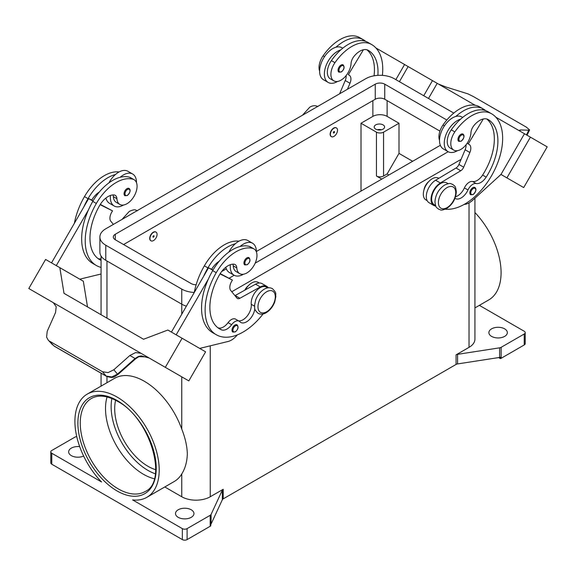 <?xml version="1.0" encoding="UTF-8"?>
<svg xmlns="http://www.w3.org/2000/svg" width="576" height="576" viewBox="0 0 576 576"><rect width="100%" height="100%" fill="white"/><g stroke="black" fill="none" stroke-linecap="round" stroke-linejoin="round"><path stroke-width="0.86" d="M377.878 75.355A47.009 27.137 120 0 0 368.273 50.342L368.273 50.342A16.79 9.691 120 0 0 354.082 56.268A8.395 4.846 120 0 0 351.058 63.511A14.27 8.237 -60 0 1 347.04 74.347A14.27 8.237 -60 0 1 333.857 80.87A14.27 8.237 -60 0 1 334.944 62.683A39.708 22.925 -60 0 1 371.628 44.525A53.719 31.018 -60 0 1 382.392 75.37M333.943 128.174A5.033 2.909 -60 0 1 336.456 127.93A5.033 2.909 -60 0 1 337.234 131.962A5.033 2.909 -60 0 1 333.943 136.404A5.033 2.909 -60 0 1 331.423 136.649A5.033 2.909 -60 0 1 330.653 132.617A5.033 2.909 -60 0 1 333.943 128.174M331.308 136.577A5.033 2.909 -60 0 1 331.186 136.512A5.033 2.909 -60 0 1 330.415 132.48A5.033 2.909 -60 0 1 333.706 128.038A5.033 2.909 -60 0 1 336.218 127.793A5.033 2.909 -60 0 1 336.334 127.865M333.943 132.977A0.842 0.482 -60 0 1 333.943 131.602A0.842 0.482 -60 0 1 333.943 132.977M454.99 198.274A11.75 6.782 120 0 0 455.321 198.49A11.75 6.782 120 0 0 467.971 189.965A8.395 4.846 -60 0 1 476.136 183.542A11.75 6.782 120 0 0 486.173 177.12A47.009 27.137 120 0 0 488.167 119.563A16.79 9.691 120 0 0 473.976 125.489A8.395 4.846 120 0 0 470.952 132.732A14.27 8.237 -60 0 1 466.934 143.568A14.27 8.237 -60 0 1 453.751 150.091L450.194 148.039A14.27 8.237 -60 0 1 451.282 129.845A39.708 22.925 -60 0 1 460.577 119.196A18.468 10.663 120 0 0 444.269 143.215A18.468 10.663 120 0 0 448.092 151.668L443.347 148.925A18.468 10.663 -60 0 1 439.517 140.472A18.468 10.663 -60 0 1 455.832 116.453A39.708 22.925 -60 0 1 483.221 108.95L479.657 106.891L483.221 108.95A53.719 31.018 -60 0 1 485.647 110.635M448.092 151.668A18.468 10.663 120 0 0 457.459 150.674M458.813 141.379A4.198 2.426 -60 0 1 458.172 138.017A4.198 2.426 -60 0 1 460.908 134.316A4.198 2.426 -60 0 1 463.01 134.107C464.81 135.648 464.227 138.01 461.246 141.206L458.813 141.379M101.066 260.381A47.009 27.137 -60 0 1 99.698 259.675A47.009 27.137 -60 0 1 99.698 205.402A16.79 9.691 -60 0 1 113.897 194.94A8.395 4.846 -60 0 1 115.193 195.322A8.395 4.846 -60 0 1 116.914 198.698A14.27 8.237 120 0 0 119.844 204.43A14.27 8.237 120 0 0 120.931 204.89A14.27 8.237 120 0 0 134.604 195.3A14.27 8.237 120 0 0 134.114 179.712L130.558 177.66A14.27 8.237 120 0 0 129.47 177.199A39.708 22.925 120 0 0 120.168 177.286A39.708 22.925 120 0 0 92.779 201.406A53.719 31.018 120 0 0 88.474 209.837L56.275 265.615M134.114 179.712A14.27 8.237 120 0 0 133.027 179.251A39.708 22.925 120 0 0 96.343 203.458A53.719 31.018 120 0 0 96.343 265.493A53.719 31.018 120 0 0 101.066 267.394M153.504 240.574A5.033 2.909 120 0 0 156.794 236.138A5.033 2.909 120 0 0 156.024 232.099A5.033 2.909 120 0 0 153.504 232.351A5.033 2.909 120 0 0 150.214 236.786A5.033 2.909 120 0 0 150.984 240.826A5.033 2.909 120 0 0 153.504 240.574M150.869 240.754A5.033 2.909 -60 0 1 150.746 240.689A5.033 2.909 -60 0 1 149.976 236.65A5.033 2.909 -60 0 1 153.266 232.214A5.033 2.909 -60 0 1 155.786 231.962A5.033 2.909 -60 0 1 155.902 232.034M153.504 235.778A0.842 0.482 120 0 0 153.504 237.146A0.842 0.482 120 0 0 153.504 235.778M254.815 308.606A11.75 6.782 -60 0 1 249.286 319.73A11.75 6.782 -60 0 1 240.689 322.409A11.75 6.782 -60 0 1 239.796 321.703A8.395 4.846 120 0 0 239.155 321.192A8.395 4.846 120 0 0 231.631 324.706A11.75 6.782 -60 0 1 221.594 329.875A47.009 27.137 -60 0 1 219.6 328.896A47.009 27.137 -60 0 1 219.6 274.622A16.79 9.691 -60 0 1 233.791 264.161A8.395 4.846 -60 0 1 235.087 264.542A8.395 4.846 -60 0 1 236.808 267.919A14.27 8.237 120 0 0 239.746 273.65A14.27 8.237 120 0 0 240.826 274.111A14.27 8.237 120 0 0 254.506 264.521A14.27 8.237 120 0 0 254.009 248.933L250.452 246.881A14.27 8.237 120 0 0 249.365 246.42A39.708 22.925 120 0 0 240.062 246.506A18.468 10.663 -60 0 1 252.554 243.238L247.802 240.494A18.468 10.663 120 0 0 235.318 243.763A39.708 22.925 120 0 0 207.929 267.883A53.719 31.018 120 0 0 203.616 276.322L208.541 267.79L212.875 270.288M228.816 252.101A18.468 10.663 -60 0 1 235.318 243.763M243.454 274.234A18.468 10.663 -60 0 1 234.086 275.22A18.468 10.663 -60 0 1 230.263 266.767A18.468 10.663 -60 0 1 230.378 264.658M252.554 243.238A18.468 10.663 -60 0 1 256.378 251.69A18.468 10.663 -60 0 1 256.378 251.878M246.902 257.875A4.198 2.426 120 0 0 244.159 261.569A4.198 2.426 120 0 0 244.807 264.931L247.241 264.758C250.15 262.253 250.74 259.884 249.005 257.666A4.198 2.426 120 0 0 246.902 257.875M381.535 129.751A5.206 3.002 0 0 0 377.273 129.751M375.725 129.139A5.206 3.002 180 0 1 374.198 127.015A5.206 3.002 180 0 1 377.417 124.236A5.206 3.002 180 0 1 383.083 124.884A5.206 3.002 180 0 1 384.61 127.015A5.206 3.002 180 0 1 381.398 129.787A5.206 3.002 180 0 1 375.725 129.139M244.822 290.153A8.395 4.846 -60 0 1 248.357 285.71M232.891 264.154A8.395 4.846 -60 0 1 233.251 265.86A14.27 8.237 120 0 0 236.182 271.598L239.746 273.65M232.862 332.086A4.198 2.426 -60 0 1 232.222 328.723A4.198 2.426 -60 0 1 234.958 325.022A4.198 2.426 -60 0 1 237.06 324.814C238.795 327.038 238.212 329.407 235.296 331.913L232.862 332.086M129.103 188.446A4.198 2.426 120 0 0 127.008 188.654A4.198 2.426 120 0 0 124.265 192.348A4.198 2.426 120 0 0 124.913 195.71L127.346 195.538C130.32 192.348 130.91 189.979 129.103 188.446M110.484 195.437A18.468 10.663 120 0 0 110.362 197.546A18.468 10.663 120 0 0 114.192 205.999A18.468 10.663 120 0 0 123.552 205.013M136.483 182.657A18.468 10.663 120 0 0 136.483 182.47A18.468 10.663 120 0 0 132.653 174.017A18.468 10.663 120 0 0 120.168 177.286M114.192 205.999L109.44 203.263A18.468 10.663 -60 0 1 105.948 198M135.418 358.891L135.079 358.495L117.504 374.141L111.766 376.956L106.142 376.063L54.058 345.996L48.146 340.013L46.584 337.082L47.218 331.308L55.534 312.566L56.203 306.742L53.33 302.688L132.077 348.142L53.33 302.688M138.37 356.479A3.355 0.72 -114.4 0 0 138.845 356.71A3.355 0.72 -114.4 0 0 138.866 356.695L146.722 356.904L149.076 357.962L141.329 355.889L138.37 356.479L135.079 358.495L129.859 355.486L135.619 352.591L140.969 353.282L132.077 348.149M149.062 357.955L152.626 360.014A10.073 8.222 -60 0 0 152.626 360.014L157.99 363.11M141.106 353.354L151.07 359.107L141.106 353.354A10.073 8.222 -60 0 0 140.875 353.225M138.845 356.702L135.454 358.927L117.878 374.573L113.825 369.763L108.108 372.6L102.521 371.758L106.142 376.063A3.355 1.937 120 0 0 106.423 376.294A3.355 1.937 120 0 0 106.43 376.301A3.355 1.937 120 0 0 106.502 376.344M424.015 189.814A8.395 4.846 -60 0 1 428.796 181.534M453.751 150.091A14.27 8.237 -60 0 1 454.838 131.904A39.708 22.925 -60 0 1 491.53 113.746L487.966 111.686A39.708 22.925 -60 0 0 460.577 119.196M435.578 205.51L434.246 204.739A12.593 7.272 -60 0 1 431.698 197.755A12.593 7.272 -60 0 1 437.616 185.81A12.593 7.272 -60 0 1 446.832 182.93L448.164 183.701M439.517 140.299A14.27 8.237 -60 0 1 442.973 125.05A39.708 22.925 -60 0 1 479.657 106.891L483.221 108.95M427.162 200.65L425.938 199.937A53.719 31.018 -60 0 1 425.938 199.937A12.593 7.272 -60 0 1 423.389 192.953A12.593 7.272 -60 0 1 429.307 181.015A12.593 7.272 -60 0 1 438.523 178.135L438.826 178.308M470.707 194.767A4.198 2.426 -60 0 1 470.066 191.405A4.198 2.426 -60 0 1 472.802 187.704A4.198 2.426 -60 0 1 474.905 187.502C476.705 189.036 476.122 191.398 473.141 194.594L470.707 194.767M341.014 65.095A4.198 2.426 -60 0 1 343.116 64.886C344.851 67.111 344.261 69.473 341.352 71.986L338.918 72.158A4.198 2.426 -60 0 1 338.27 68.796A4.198 2.426 -60 0 1 341.014 65.095M337.565 81.454A18.468 10.663 -60 0 1 328.198 82.447A18.468 10.663 -60 0 1 324.374 73.994A18.468 10.663 -60 0 1 340.682 49.975A39.708 22.925 -60 0 1 368.071 42.466L371.635 44.525A39.708 22.925 -60 0 1 371.635 44.525L368.071 42.466M328.198 82.447L323.446 79.704A18.468 10.663 120 0 1 319.622 71.251A18.468 10.663 120 0 1 335.938 47.232A18.468 10.663 -60 0 1 341.914 47.722L342.756 48.204M438.451 84.067L446.141 87.055L467.892 93.845L473.479 96.61L526.284 127.094L529.618 129.953L528.782 130.19L526.486 134.899M519.912 130.925L520.466 129.967L519.617 130.198L520.409 131.393M154.296 478.735A53.719 31.018 60 0 1 143.496 474.307A53.719 31.018 60 0 1 105.509 408.514A53.719 31.018 60 0 1 107.078 396.943M115.61 400.248A47.009 27.137 -120 0 0 147.924 466.265A47.009 27.137 -120 0 0 155.7 469.692M51.768 453.24A3.355 1.937 180 0 1 50.789 451.872L50.789 462.838A3.355 1.937 0 0 0 51.768 464.213L51.768 453.24L101.527 481.968A59.594 34.409 60 0 1 74.916 421.373A59.594 34.409 60 0 1 87.264 394.092A59.594 34.409 60 0 1 133.186 410.054A59.594 34.409 60 0 1 159.199 470.03A59.594 34.409 60 0 1 146.858 497.318A59.594 34.409 60 0 1 132.595 499.903L182.347 528.631L182.347 539.597A3.355 1.937 0 0 0 184.723 540.166A3.355 1.937 0 0 0 187.099 539.597L187.099 528.631A3.355 1.937 180 0 1 184.723 529.2A3.355 1.937 180 0 1 182.347 528.631M87.264 394.092L114.566 378.331A59.594 34.409 60 0 1 181.757 429.091C185.242 437.918 187.099 446.155 187.322 453.802C187.099 461.7 185.242 468.425 181.757 473.969A59.594 34.409 60 0 1 174.161 481.55L146.858 497.318M474.934 212.53A59.594 34.409 60 0 1 501.084 272.65A59.594 34.409 60 0 1 488.736 299.938L474.934 307.908M50.789 451.872A3.355 1.937 180 0 1 51.768 450.504L74.873 437.162A3.355 1.937 180 0 1 75.571 436.853A3.355 1.937 180 0 1 76.385 436.658L76.745 436.601M501.127 358.301L501.127 347.328A3.355 1.937 180 0 1 500.429 347.638A3.355 1.937 180 0 1 499.615 347.832L499.615 357.43A3.355 1.937 0 0 0 500.4 357.242L500.4 358.618A3.355 1.937 0 0 0 500.429 358.603A3.355 1.937 0 0 0 501.127 358.301L524.232 344.959A3.355 1.937 0 0 0 525.211 343.584L525.211 332.618A3.355 1.937 180 0 1 524.232 333.994L524.232 344.959M479.362 305.345L524.232 331.25A3.355 1.937 180 0 1 525.211 332.618M164.786 486.965L181.757 496.764A20.146 11.628 0 0 0 210.247 496.764L223.207 489.283A3.355 1.937 0 0 0 222.674 489.679A3.355 1.937 0 0 0 222.336 490.147L211.075 514.426A3.355 1.937 180 0 1 210.737 514.894A3.355 1.937 180 0 1 210.204 515.29L187.099 528.631M210.204 515.29L210.204 526.255A3.355 1.937 0 0 0 210.737 525.859A3.355 1.937 0 0 0 210.751 525.838L210.751 524.47A3.355 1.937 0 0 0 211.075 524.016L222.336 499.745A3.355 1.937 180 0 1 222.674 499.277A3.355 1.937 180 0 1 223.207 498.874L223.207 489.283M456.07 354.838L456.07 364.435A3.355 1.937 180 0 1 456.761 364.126A3.355 1.937 180 0 1 457.574 363.931L457.574 354.341A3.355 1.937 0 0 0 456.761 354.528A3.355 1.937 0 0 0 456.07 354.838L469.03 347.357A20.146 11.628 0 0 0 474.934 339.134L474.934 198.173M504.641 328.853A9.23 5.328 180 0 1 507.348 332.618A9.23 5.328 180 0 1 501.646 337.543A9.23 5.328 180 0 1 491.587 336.391A9.23 5.328 180 0 1 488.88 332.618A9.23 5.328 180 0 1 494.582 327.694A9.23 5.328 180 0 1 504.641 328.853M83.635 456.041A9.23 5.328 180 0 1 71.359 455.645A9.23 5.328 180 0 1 68.652 451.872A9.23 5.328 180 0 1 79.697 446.645M191.254 509.789A9.23 5.328 180 0 1 193.961 513.554A9.23 5.328 180 0 1 188.258 518.479A9.23 5.328 180 0 1 178.193 517.327A9.23 5.328 180 0 1 175.493 513.554A9.23 5.328 180 0 1 181.188 508.63A9.23 5.328 180 0 1 191.254 509.789M210.204 526.255L187.099 539.597M456.07 364.435L223.207 498.874M500.4 358.618L498.614 357.581M501.127 347.328L524.232 333.994M499.615 357.43L457.574 363.931M457.574 354.341L499.615 347.832M182.347 539.597L51.768 464.213M381.78 179.1L376.438 176.018A5.033 2.909 0 0 0 383.558 176.018L387.122 173.959L398.995 153.396L412.646 161.28M388.901 174.989L387.122 173.959M361.008 191.095L361.008 123.242L376.438 132.149A5.033 2.909 0 0 0 383.558 132.149L398.995 123.242L398.995 153.396M361.008 123.242L372.874 116.388A10.073 5.818 180 0 1 387.122 116.388L398.995 123.242M520.466 129.967L528.782 130.19M547.2 146.858L523.699 187.567L500.976 174.449L524.477 133.74L495.835 117.202L547.2 146.858M393.898 58.349L475.178 105.278M428.486 98.46L437.206 83.354L428.486 98.46M464.184 204.408L464.4 204.394A16.79 9.691 120 0 0 472.543 200.354L500.976 174.449L506.909 177.876L530.41 137.167M506.909 177.876L523.699 187.567M423.734 95.724L432.461 80.611M399.42 81.684L408.139 66.571M395.856 79.625L404.582 64.519L375.941 47.981M363.593 40.853L362.707 40.342L362.491 40.694M333.857 80.87L330.3 78.818A14.27 8.237 -60 0 1 331.387 60.624A39.708 22.925 -60 0 1 340.682 49.975M319.622 71.078A14.27 8.237 -60 0 1 323.071 55.829A39.708 22.925 -60 0 1 359.762 37.67L363.319 39.73A53.719 31.018 -60 0 1 365.753 41.414M469.08 144.403L467.136 143.28L469.08 144.403A8.395 4.846 -60 0 1 469.872 152.496L463.68 167.191A5.033 2.909 -60 0 1 460.75 170.77L440.366 182.974A13.428 7.754 120 0 0 431.734 194.818A13.428 7.754 120 0 0 433.822 205.466L429.077 202.723A13.428 7.754 -60 0 1 426.982 192.074A13.428 7.754 -60 0 1 435.614 180.23L456.005 168.026A5.033 2.909 120 0 0 458.935 164.448L465.127 149.753A8.395 4.846 120 0 0 466.034 144.785M482.386 109.915L482.602 109.562L483.487 110.074M483.322 118.973L468.238 143.921M433.822 205.466A13.428 7.754 120 0 0 435.809 206.071M455.522 196.762A11.75 6.782 120 0 0 464.407 187.906A8.395 4.846 -60 0 1 472.572 181.49A11.75 6.782 120 0 0 482.609 175.068A47.009 27.137 120 0 0 486.734 118.98M491.53 113.746L487.966 111.686L491.53 113.746A53.719 31.018 -60 0 1 494.683 169.812A53.719 31.018 -60 0 1 445.342 209.189M54.346 346.226L54.058 345.996A3.355 1.937 120 0 0 54.338 346.226A3.355 1.937 120 0 0 54.346 346.234L106.43 376.301C114.61 378.986 114.682 376.085 117.878 374.573M49.716 341.266L102.521 371.758M113.825 369.763L129.859 355.486M151.07 359.107L188.82 380.909L205.603 351.828L167.861 330.034L143.539 339.257L138.794 336.514L143.546 339.257M162.734 365.854L179.525 375.545L162.734 365.846M140.969 353.282L132.17 348.199M53.446 302.76L38.088 293.89L53.014 302.494A10.073 8.222 120 0 1 53.237 302.63M165.312 367.337L182.102 338.263M53.05 302.515L28.8 288.518L45.59 259.445L59.832 267.667L64.008 293.335L138.794 336.514M176.17 334.836L208.368 279.058A53.719 31.018 120 0 0 212.681 332.662L216.238 334.714A53.719 31.018 120 0 0 263.081 313.963M203.616 276.322L171.418 332.093M87.509 306.9L83.333 281.239L59.832 267.667M51.523 262.872L88.646 198.569L91.692 200.088A16.79 9.691 -60 0 1 99.31 192.031M92.981 201.067L88.646 198.569M79.783 279.187L101.066 273.996M88.474 209.837A53.719 31.018 120 0 0 92.786 263.441L96.343 265.493M112.997 194.933A8.395 4.846 -60 0 1 113.357 196.639A14.27 8.237 120 0 0 116.287 202.378L119.844 204.43M108.922 182.88A18.468 10.663 -60 0 1 115.423 174.542A18.468 10.663 -60 0 1 127.908 171.274L132.653 174.017M119.074 171.965A39.708 22.925 120 0 0 84.47 196.61A53.719 31.018 120 0 0 74.383 223.279M237.413 334.843L236.246 336.118A16.79 9.691 -60 0 1 228.103 341.474L199.678 348.408M239.155 321.192L235.591 319.14A8.395 4.846 120 0 0 228.067 322.654A11.75 6.782 -60 0 1 218.038 327.816A47.009 27.137 -60 0 1 217.886 327.751M267.732 287.87L266.4 287.107A12.593 7.272 120 0 0 256.226 290.995A12.593 7.272 120 0 0 251.258 304.301A11.75 6.782 -60 0 1 247.421 315.756A11.75 6.782 -60 0 1 238.55 320.846M220.032 273.895L232.402 280.073L231.566 281.527A8.395 4.846 120 0 0 230.767 290.542L236.966 298.087A5.033 2.909 120 0 0 237.442 298.49A5.033 2.909 120 0 0 239.89 298.282L260.28 286.942A13.428 7.754 -60 0 1 266.818 286.38A13.428 7.754 -60 0 1 268.337 287.791M220.205 273.614L232.402 280.073M213.026 270.029L211.586 269.309A16.79 9.691 -60 0 1 219.204 261.252M208.541 267.79L211.586 269.309M266.818 286.38L262.073 283.637A13.428 7.754 120 0 0 255.528 284.198L235.145 295.538A5.033 2.909 -60 0 1 234.958 295.639M240.062 246.506A39.708 22.925 120 0 0 212.681 270.626A53.719 31.018 120 0 0 208.368 279.058M259.315 283.01L258.091 282.305A12.593 7.272 120 0 0 245.326 289.872M238.968 241.186A39.708 22.925 120 0 0 204.365 265.831A53.719 31.018 120 0 0 194.278 292.5M254.009 248.933A14.27 8.237 120 0 0 252.929 248.479A39.708 22.925 120 0 0 216.238 272.686A53.719 31.018 120 0 0 216.238 334.714M461.081 159.358L231.761 291.751M186.386 306.173A20.146 11.628 180 0 1 181.757 304.178L105.782 260.316A20.146 11.628 180 0 1 99.886 252.086L99.886 237.01A20.146 11.628 180 0 1 105.782 228.787L365.753 78.696A20.146 11.628 180 0 1 394.243 78.696L453.794 113.076M439.92 131.105L384.746 99.252A6.718 3.874 0 0 0 375.25 99.252L123.588 244.548M196.15 284.753A6.718 3.874 180 0 1 191.254 283.615L115.279 239.753A6.718 3.874 180 0 1 113.314 237.01A6.718 3.874 180 0 1 115.279 234.266L375.25 84.175A6.718 3.874 180 0 1 384.746 84.175L446.825 120.017M440.352 145.282L256.378 251.503M226.339 268.841L221.638 271.555M194.285 292.464A20.146 11.628 180 0 1 181.757 289.094L105.782 245.232A20.146 11.628 180 0 1 99.886 237.01M448.193 151.718L255.161 263.167M234.18 275.278L229.14 278.194M225.85 267.221A18.468 10.663 120 0 0 229.334 272.484L234.086 275.22M115.423 174.542A39.708 22.925 120 0 0 88.034 198.662A53.719 31.018 120 0 0 83.722 207.101M101.066 258.754A11.75 6.782 -60 0 1 98.143 258.595A47.009 27.137 -60 0 1 97.992 258.53M91.692 200.088L93.132 200.808M100.31 204.394L112.507 210.852L100.13 204.674M113.393 224.395L110.873 221.321A8.395 4.846 -60 0 1 111.672 212.306L112.507 210.852M455.832 116.453A18.468 10.663 -60 0 1 461.808 116.942L462.65 117.425M335.938 47.232A39.708 22.925 -60 0 1 363.319 39.73L359.762 37.67M374.069 75.802A47.009 27.137 120 0 0 366.84 49.759M347.458 89.258L349.978 83.275A8.395 4.846 120 0 0 349.186 75.182L348.343 74.7L363.427 49.752M346.14 75.564A8.395 4.846 -60 0 1 345.233 80.532L339.653 93.758M348.343 74.7L349.186 75.182M447.07 187.596A12.254 7.078 -60 0 1 455.731 192.6A12.254 7.078 -60 0 1 447.07 207.612A12.254 7.078 -60 0 1 438.401 202.608A12.254 7.078 -60 0 1 447.07 187.596M111.881 398.513A52.042 30.046 -120 0 0 147.924 470.376A52.042 30.046 -120 0 0 155.333 473.789M461.383 140.897A3.528 2.038 -60 0 1 458.892 139.457A3.528 2.038 -60 0 1 461.383 135.137A3.528 2.038 -60 0 1 463.882 136.577A3.528 2.038 -60 0 1 461.383 140.897M129.47 177.199L133.027 179.251M247.378 258.696A3.528 2.038 120 0 0 244.886 263.016A3.528 2.038 120 0 0 247.378 264.449A3.528 2.038 120 0 0 249.869 260.136A3.528 2.038 120 0 0 247.378 258.696M266.63 291.773A12.254 7.078 120 0 0 257.969 306.778A12.254 7.078 120 0 0 266.63 311.782A12.254 7.078 120 0 0 275.299 296.777A12.254 7.078 120 0 0 266.63 291.773M236.808 267.919L233.251 265.86M235.433 325.85A3.528 2.038 120 0 0 232.942 330.163A3.528 2.038 120 0 0 235.433 331.603A3.528 2.038 120 0 0 237.931 327.283A3.528 2.038 120 0 0 235.433 325.85M127.483 195.228A3.528 2.038 120 0 0 129.974 190.915A3.528 2.038 120 0 0 127.483 189.475A3.528 2.038 120 0 0 124.992 193.795A3.528 2.038 120 0 0 127.483 195.228M454.838 131.904L451.282 129.845M444.413 125.878L442.973 125.05M473.278 194.285A3.528 2.038 -60 0 1 470.786 192.845A3.528 2.038 -60 0 1 473.278 188.532A3.528 2.038 -60 0 1 475.776 189.972A3.528 2.038 -60 0 1 473.278 194.285M341.489 65.916A3.528 2.038 -60 0 1 343.98 67.356A3.528 2.038 -60 0 1 341.489 71.676A3.528 2.038 -60 0 1 338.998 70.236A3.528 2.038 -60 0 1 341.489 65.916M80.258 423.086A53.719 31.018 60 0 1 91.39 398.491C98.352 394.589 107.028 395.503 117.41 401.242C150.278 417.917 168.509 481.622 145.109 491.544A53.719 31.018 60 0 1 118.246 488.88A53.719 31.018 60 0 1 80.258 423.086M117.058 490.939A55.397 31.982 -120 0 0 156.233 468.324A55.397 31.982 -120 0 0 117.058 400.471A55.397 31.982 -120 0 0 77.89 423.086A55.397 31.982 -120 0 0 117.058 490.939M222.336 490.147L222.336 499.745M211.075 524.016L211.075 514.426M469.03 202.918L469.03 347.357M210.247 345.83L210.247 496.764M106.97 261L106.97 318.139M106.97 376.582L106.97 382.716M181.757 289.094L181.757 314.186M181.757 376.826L181.757 429.091M181.757 473.969L181.757 496.764M383.558 132.149L383.558 176.018M387.122 116.388L387.122 100.627M465.127 149.753L469.872 152.496M458.935 164.448L463.68 167.191M456.005 168.026L460.75 170.77M435.614 180.23L440.366 182.974M467.971 189.965L464.407 187.906M476.136 183.542L472.572 181.49M486.173 177.12L482.609 175.068M235.145 295.538L239.89 298.282M255.528 284.198L260.28 286.942M207.929 267.883L204.365 265.831M254.527 306.187L251.258 304.301M231.631 324.706L228.067 322.654M221.594 329.875L218.038 327.816M252.929 248.479L249.365 246.42M216.238 272.686L212.681 270.626M376.438 132.149L376.438 176.018M372.874 116.388L372.874 100.627M115.279 239.753L115.279 234.266M375.25 99.252L375.25 84.175M384.746 99.252L384.746 84.175M105.782 260.316L105.782 245.232M84.47 196.61L88.034 198.662M92.779 201.406L96.343 203.458M113.357 196.639L116.914 198.698M98.143 258.595L101.066 260.287M323.071 55.829L324.518 56.657M331.387 60.624L334.944 62.683M349.978 83.275L345.233 80.532M122.011 219.42L129.348 211.349C135.943 208.57 135.065 210.269 137.491 210.744M272.34 288.598C269.762 287.316 267.048 287.518 264.204 289.202C260.402 291.55 257.573 295.106 255.708 299.866L254.542 305.266C255.226 308.146 252.994 308.376 258.077 313.315C260.654 314.59 263.369 314.388 266.213 312.703C270.014 310.356 272.844 306.806 274.709 302.047L275.868 296.64C275.191 293.76 277.423 293.53 272.34 288.598M452.779 184.421C454.421 186.307 455.472 184.738 456.322 191.837C455.767 198.95 452.542 204.516 446.652 208.534C440.057 211.306 440.935 209.606 438.509 209.138C436.867 207.259 435.816 208.822 434.966 201.73C435.521 194.609 438.746 189.043 444.636 185.033C451.231 182.254 450.353 183.953 452.779 184.421M317.923 106.567C315.346 105.286 312.631 105.487 309.787 107.172L302.443 115.243M529.618 129.953L527.047 135.223M101.066 386.122L101.066 373.205M101.066 314.734L101.066 256.025M48.146 340.013L52.51 344.765"/></g></svg>
